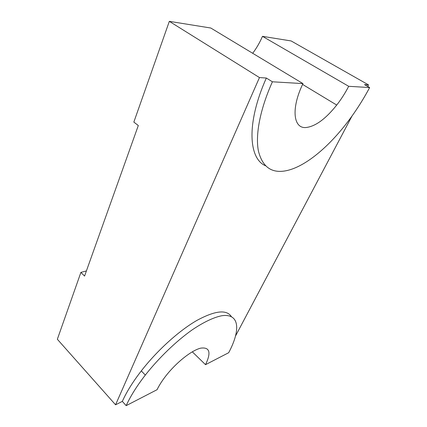 <?xml version="1.0" encoding="UTF-8"?>
<svg xmlns="http://www.w3.org/2000/svg" width="427" height="427" viewBox="0 0 427 427"><rect width="100%" height="100%" fill="white"/><g stroke="black" fill="none" stroke-linecap="round" stroke-linejoin="round"><path stroke-width="0.64" d="M252.699 53.29C256.584 48.102 259.84 42.449 262.477 36.338L291.134 40.949L368.512 84.877L364.482 84.61L369.654 87.551C362.726 100.516 354.922 112.589 346.244 123.766C326.223 149.557 302.796 168.206 284.51 171.019C270.905 173.084 262.189 166.343 258.372 150.795C255.33 135.028 259.862 109.723 272.41 81.792L266.341 78.034C245.963 123.52 248.77 158.801 265.525 165.761M262.477 36.338L348.688 86.307L369.654 87.551M272.41 81.792L302.962 83.601C290.691 108.96 293.482 128.858 306.111 127.513C315.473 126.392 325.678 118.909 336.727 105.058C341.242 99.251 345.229 93.001 348.688 86.307M231.338 316.562C226.55 309.324 215.08 310.605 196.927 320.399C179.308 330.525 157.462 350.103 141.31 370.882L145.303 375.082C159.015 357.714 176.18 341.232 191.953 330.023C203.599 322.118 213.847 317.298 221.768 315.745C239.723 313.092 240.764 330.119 228.68 352.713L205.52 364.674C211.344 352.472 209.758 346.959 200.77 348.138C191.846 350.183 176.351 362.342 165.687 376.128C161.972 380.932 159.1 385.453 157.067 389.696L126.173 405.65L122.335 401.38L115.568 404.801L57.346 339.262L80.906 272.383L84.567 276.077L138.305 125.522L133.843 122.095L169.327 21.35L259.461 77.57L115.568 404.801M192.294 351.811L205.52 364.674M169.327 21.35L210.794 28.022L302.962 83.601M266.341 78.034L259.461 77.57M235.677 335.713L352.024 116.011M367.69 86.435L368.512 84.877M145.303 375.082C136.832 386.035 130.459 396.224 126.173 405.65M86.403 270.926L80.906 272.383M141.31 370.882C132.888 381.786 126.563 391.954 122.335 401.38M302.572 84.423L336.727 105.058"/></g></svg>

